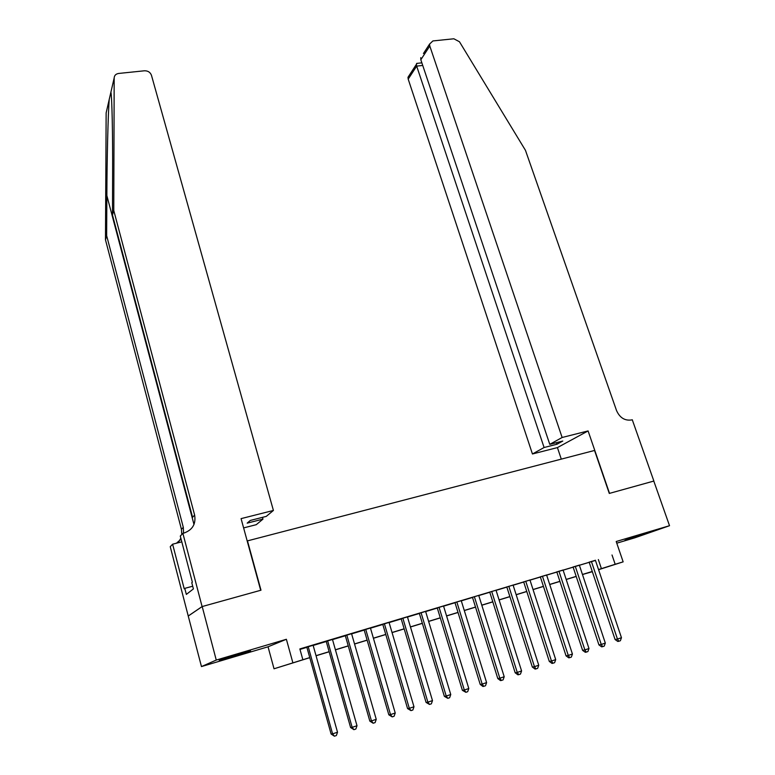 <?xml version="1.0" encoding="UTF-8"?>
<svg xmlns="http://www.w3.org/2000/svg" width="775" height="775" viewBox="0 0 775 775"><rect width="100%" height="100%" fill="white"/><g stroke="black" fill="none" stroke-linecap="round" stroke-linejoin="round"><path stroke-width="1.16" d="M231.56 657.045L250.567 650.961L238.38 654.139L219.228 660.271L231.56 657.045M625.018 540.223L645.827 533.52L625.018 540.223M309.777 657.675L274.03 668.786L309.758 657.587M202.101 606.573L260.691 590.288L241.073 518.63L273.41 510.454L151.454 75.272C150.263 72.23 147.918 70.738 144.431 70.787L118.662 73.451C115.872 73.906 114.371 75.398 114.177 77.926L113.77 210.519L194.622 515.075C196.075 523.958 192.539 529.945 184.014 533.045L182.881 533.336L202.101 606.573L188.238 616.009L201.461 666.577L268.043 646.796L274.03 668.786M616.774 543.178L634.803 537.821L669.523 525.712L616.202 541.512L623.148 561.856L598.581 569.693M592.342 571.688L582.471 574.537M188.335 615.98L202.197 606.544L216.254 660.067L201.461 666.577M202.197 606.544L260.991 590.201L247.477 540.873L594.541 450.459L609.286 493.433L653.79 481.062L669.523 525.712M313.119 645.284L306.842 647.173M332.465 639.452L326.198 641.342M351.569 633.698L345.301 635.587M370.431 628.021L364.163 629.91M389.06 622.422L382.782 624.311M407.447 616.881L401.169 618.77M425.601 611.417L419.323 613.306M443.532 606.011L437.255 607.91M461.241 600.683L454.964 602.572M478.737 595.413L472.459 597.302M496.01 590.211L489.742 592.1M513.079 585.077L506.811 586.966M529.945 580L523.677 581.889M546.607 574.982L540.34 576.871M563.067 570.022L556.808 571.911M579.332 565.13L573.074 567.009M595.462 560.432L299.857 648.937L302.793 659.486M299.993 649.411L306.89 647.328M313.158 645.449L326.246 641.506M332.514 639.617L345.35 635.752M351.618 633.863L364.202 630.075M370.479 628.186L382.821 624.466M389.108 622.577L401.208 618.925M407.495 617.036L419.372 613.461M425.649 611.572L437.303 608.065M443.581 606.166L455.012 602.727M461.29 600.838L472.508 597.457M478.785 595.568L489.79 592.255M496.058 590.366L506.86 587.111M513.127 585.222L523.726 582.035M529.993 580.146L540.388 577.017M546.656 575.127L556.857 572.057M563.115 570.177L573.122 567.164M579.38 565.275L589.203 562.321M595.413 560.286L589.155 562.175M268.043 646.796L286.382 639.278L216.254 660.067M286.382 639.278L292.805 662.528M612.018 554.987L615.176 564.287L623.148 561.856M576.212 576.455L566.196 579.506M559.928 581.415L549.727 584.524M543.449 586.433L533.055 589.61M526.777 591.519L516.179 594.754M509.902 596.663L499.1 599.957M492.823 601.875L481.808 605.227M475.53 607.145L464.302 610.564M458.025 612.482L446.584 615.97M440.297 617.888L428.633 621.443M422.356 623.362L410.469 626.985M404.182 628.893L392.063 632.594M385.776 634.512L373.424 638.271M367.147 640.189L354.553 644.025M348.266 645.943L335.43 649.857M329.152 651.775L316.055 655.766M598.533 569.557L615.176 564.287M316.035 655.669L329.123 651.678M335.401 649.77L348.246 645.856M354.524 643.938L367.118 640.102M373.405 638.183L385.756 634.415M392.034 632.507L404.153 628.806M410.44 626.898L422.327 623.274M428.614 621.356L440.268 617.801M446.555 615.883L457.996 612.395M464.273 610.477L475.501 607.058M481.779 605.149L492.793 601.788M499.071 599.879L509.873 596.585M516.15 594.667L526.748 591.441M533.026 589.523L543.43 586.355M549.698 584.437L559.899 581.327M566.167 579.419L576.183 576.368M582.442 574.459L592.265 571.466M598.348 559.56L601.419 568.676M589.126 562.098L615.088 639.54L617.452 639.055L591.383 561.42M621.463 637.709L620.378 640.731L618.779 641.264L617.452 639.055L621.463 637.709L595.384 560.218M618.779 641.264L617.83 641.458L615.088 639.54M562.127 437.488L429.796 46.016L420.825 59.762L549.775 444.356L562.127 437.488L588.089 430.929L609.528 493.365L653.8 481.072M423.441 53.523L429.563 44.098L432.896 40.939L453.85 38.779L459.468 41.763L525.46 150.331L616.522 410.527C619.748 417.715 624.727 420.873 631.441 419.972L632.274 419.759L653.868 481.043M561.294 459.12L557.419 447.592L588.089 430.929M557.419 447.592L532.444 453.985L544.089 447.514L556.983 444.23L562.766 441.052L549.775 444.356M544.089 447.514L416.679 66.117L408.192 79.128L407.989 77.287L409.665 74.7M532.444 453.985L408.192 79.128M429.563 44.098L429.796 46.016M556.983 444.23L556.45 442.661M417.202 63.356L416.311 64.48L416.679 66.117L422.724 65.439M420.757 57.65L420.825 59.762M113.77 210.519L112.482 215.053L112.627 173.648C112.811 134.065 111.978 96.497 110.903 92.177L109.217 99.481C108.093 113.518 106.989 157.751 106.853 195.562L106.65 235.678L183.297 527.32L183.578 533.161M273.41 510.454L266.261 516.392L250.306 520.442L247.167 523.144L262.977 519.114L262.483 517.351M262.977 519.114L256.273 524.675L243.612 527.911M106.65 235.678L105.477 239.824L181.437 529.335L181.805 534.469M194.622 515.075L192.578 517.283L112.482 215.053M109.217 99.481L106.146 112.879L105.477 239.824M182.881 533.336L180.284 536.067L192.365 582.209L191.774 582.693L193.401 588.913L186.349 594.406L184.779 588.361L184.218 588.816L172.612 544.195L170.248 546.695L188.238 616.009M181.796 541.841L172.612 544.195M180.846 538.189L178.87 541.531M181.088 539.129L176.458 543.207M192.694 586.22L184.779 588.361M573.054 566.942L598.939 644.907L601.255 644.442L575.263 566.273M605.323 643.085L604.229 646.118L602.601 646.66L601.255 644.442L605.323 643.085L579.312 565.062M602.601 646.66L601.671 646.844L598.939 644.907M556.779 571.843L582.597 650.351L584.863 649.896L558.949 571.185M588.981 648.53L587.886 651.572L586.239 652.124L584.863 649.896L588.981 648.53L563.047 569.954M586.239 652.124L585.328 652.298L582.597 650.351M540.311 576.794L566.05 655.853L568.269 655.417L542.432 576.164M572.434 654.032L571.34 657.103L569.673 657.655L568.269 655.417L572.434 654.032L546.578 574.914M569.673 657.655L568.782 657.83L566.05 655.853M523.648 581.812L549.301 661.424L551.471 661.007L525.721 581.192M555.694 659.602L554.59 662.693L552.904 663.255L551.471 661.007L555.694 659.602L529.926 579.923M552.904 663.255L552.033 663.419L549.301 661.424M506.782 586.888L532.347 667.062L534.469 666.665L508.817 586.278M538.741 665.241L537.637 668.35L535.932 668.922L534.469 666.665L538.741 665.241L513.06 584.999M535.932 668.922L535.079 669.077L532.347 667.062M489.713 592.032L515.181 672.778L517.254 672.4L491.689 591.432M521.585 670.956L520.471 674.076L518.746 674.657L517.254 672.4L521.585 670.956L495.99 590.143M518.746 674.657L517.913 674.802L515.181 672.778M472.44 597.234L497.802 678.561L499.827 678.193L474.358 596.653M504.205 676.74L503.091 679.878L501.347 680.46L499.827 678.193L504.205 676.74L478.708 595.345M501.347 680.46L500.534 680.605L497.802 678.561M454.944 602.495L480.209 684.412L482.176 684.073L456.814 601.933M486.613 682.591L485.499 685.749L483.726 686.34L482.176 684.073L486.613 682.591L461.222 600.606M483.726 686.34L482.932 686.476L480.209 684.412M437.236 607.833L462.394 690.341L464.312 690.021L439.047 607.28M468.798 688.52L467.683 691.697L465.882 692.298L464.312 690.021L468.798 688.52L443.513 605.943M465.882 692.298L462.394 690.341M419.304 613.228L444.356 696.337L446.216 696.037L421.058 612.696M450.759 694.526L449.636 697.723L447.814 698.333L446.216 696.037L450.759 694.526L425.582 611.339M447.814 698.333L444.356 696.337M401.14 618.692L426.076 702.421L427.877 702.14L402.845 618.179M432.489 700.61L431.355 703.826L429.515 704.436L427.877 702.14L432.489 700.61L407.418 616.803M429.515 704.436L426.076 702.421M382.753 624.233L407.573 708.573L409.316 708.321L384.4 623.739M413.976 706.771L412.852 710.007L410.983 710.627L409.316 708.321L413.976 706.771L389.031 622.344M410.983 710.627L407.573 708.573M364.134 629.833L388.827 714.812L390.513 714.579L365.722 629.358M395.231 713.01L394.097 716.265L392.208 716.894L390.513 714.579L395.231 713.01L370.411 627.944M392.208 716.894L388.827 714.812M345.272 635.51L369.84 721.128L371.457 720.915L346.803 635.054M376.243 719.326L375.1 722.6L373.192 723.24L371.457 720.915L376.243 719.326L351.55 633.621M373.192 723.24L369.84 721.128M326.178 641.264L350.6 727.531L352.15 727.347L327.631 640.828M357.004 725.729L355.861 729.023L353.923 729.672L352.15 727.347L357.004 725.729L332.446 639.375M353.923 729.672L350.6 727.531M306.823 647.086L331.109 734.012L332.591 733.857L308.218 646.67M337.512 732.22L336.36 735.533L334.403 736.192L332.591 733.857L337.512 732.22L313.09 645.207M334.403 736.192L331.109 734.012M106.853 195.562L193.983 524.491M183.297 527.32L181.437 529.335M114.177 77.926L110.903 92.177M407.989 77.287L416.311 64.48M421.852 62.843L416.572 63.424M110.699 93.388L111.28 95.548"/></g></svg>
